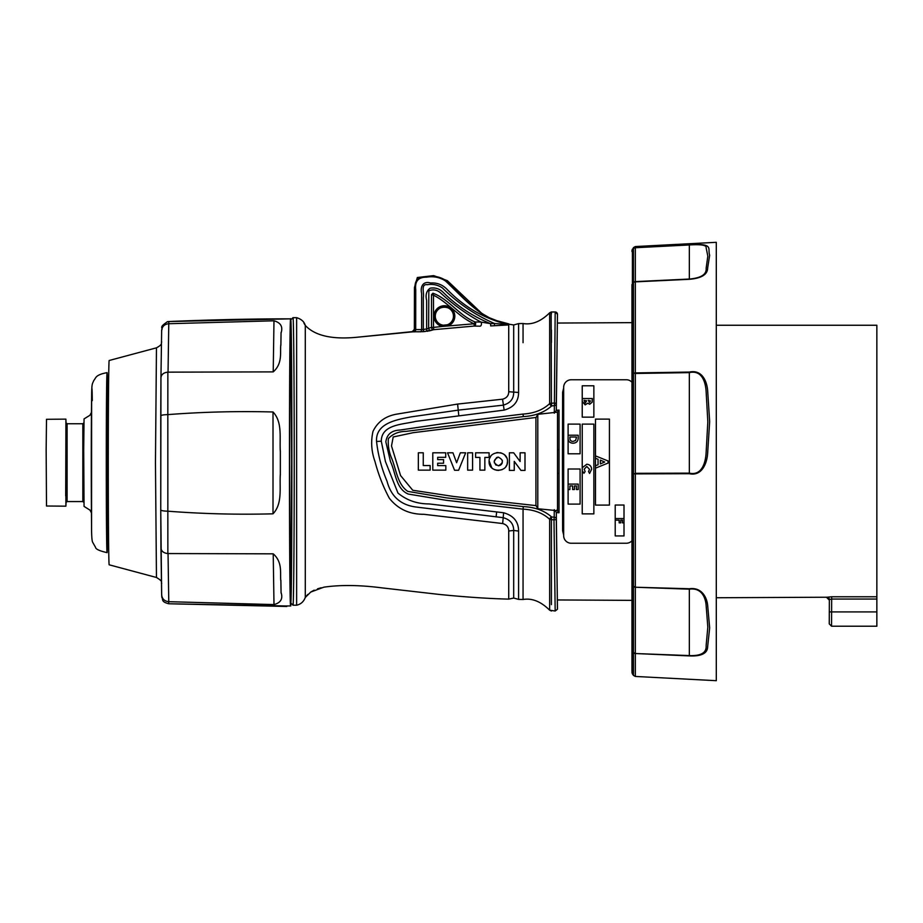 <?xml version="1.0" encoding="UTF-8"?>
<svg xmlns="http://www.w3.org/2000/svg" width="923" height="923" viewBox="0 0 923 923"><rect width="100%" height="100%" fill="white"/><g stroke="black" fill="none" stroke-linecap="round" stroke-linejoin="round"><path stroke-width="1.38" d="M502.654 523.537C506.692 524.702 508.711 527.195 508.723 531.002L508.723 599.119C488.579 598.623 465.342 597.054 439.025 594.412L381.649 587.836C359.601 584.986 340.333 584.767 323.846 587.178L310.739 592.058L305.282 597.469L305.282 325.427C315.031 335.88 332.649 339.791 358.136 337.137L412.316 331.622L414.358 329.338L415.108 329.534L415.165 289.28C414.208 280.777 417.877 276.554 426.184 276.623C433.268 275.435 439.683 276.635 445.428 280.211C464.154 297.794 481.518 320.546 508.723 324.192L508.723 391.721C508.711 395.575 506.658 398.067 502.562 399.186L457.612 404.066L396.659 414.15C385.468 416.111 377.576 421.869 372.984 431.433C370.734 441.448 371.392 451.474 374.98 461.5C378.384 474.457 383.149 486.686 389.31 498.201C397.848 509.011 409.351 514.376 423.819 514.296L502.654 523.537L503.197 517.676L415.373 506.935C400.432 504.812 390.994 496.251 387.037 481.241C381.58 468.353 378.084 455.108 376.549 441.482C375.396 422.953 397.317 419.55 411.323 416.85L458.269 410.135L503.104 405.174C510.119 403.259 513.649 399.001 513.696 392.39L513.696 324.954L508.354 324.111M290.687 319.981L291.668 461.5L290.733 602.915C292.303 604.738 292.245 310.832 290.687 319.981L292.995 317.685C293.652 315.643 294.241 384.695 294.229 461.5C294.241 536.367 293.676 604.184 293.041 605.211L296.629 605.211L296.629 317.685C301.325 319.093 304.209 321.677 305.282 325.427C315.031 335.88 332.649 339.791 358.136 337.137L413.089 331.807A2.296 2.284 121.4 0 0 415.108 329.534L421.638 329.603L421.638 293.514C420.127 286.926 422.861 280.707 430.579 283.003C436.902 282.565 442.348 284.63 446.894 289.176C464.142 307.071 484.667 318.885 508.458 324.642L508.723 324.7M554.308 413.204L555.173 311.986L557.469 314.293L556.292 410.354L559.015 410.054L559.015 512.773L556.292 512.496L557.434 609.249L555.173 611.014L553.985 519.845L551.412 519.614L551.412 604.634M563.665 534.948L562.615 530.76L562.453 461.5L562.615 392.24L563.665 388.052M555.173 611.014L549.646 610.184C540.89 601.519 532.029 597.942 523.053 599.489L518.588 599.385L518.588 531.083C518.564 521.691 513.569 515.588 503.6 512.761L429.149 503.935C417.081 503.912 406.685 500.289 397.963 493.078L385.422 461.5L381.28 441.206C381.476 424.119 403.236 424.557 415.535 421.407L504.143 410.112C513.719 407.424 518.541 401.551 518.588 392.471L518.588 323.615L523.053 323.512C532.029 325.058 540.89 321.481 549.646 312.816L549.646 314.397M523.306 506.6L523.053 509.15L446.317 500.312L408.301 494.07C395.84 488.89 395.644 472.426 390.452 461.5L385.849 441.852C386.852 434.341 391.56 430.406 399.982 430.049L440.836 424.038L523.053 414.058C534.059 413.4 542.92 409.916 549.646 403.616A2.296 1.292 47.7 0 0 549.866 404.193A2.296 1.292 47.7 0 0 551.654 405.935C544.443 412.373 535.005 415.927 523.329 416.608L405.832 431.387C398.621 431.456 392.806 433.856 388.375 438.587C387.845 444.921 388.814 451.185 391.283 457.393C396.221 468.711 397.109 484.16 407.804 491.382L446.04 497.809L523.306 506.6C534.982 507.165 544.42 510.627 551.619 516.972A2.296 1.292 131.9 0 0 549.854 518.714A2.296 1.292 131.9 0 0 549.646 519.291C542.92 513.073 534.059 509.692 523.053 509.15L523.053 580.313M442.728 325.254L442.509 326.442L474.122 323.777C458.754 317.039 447.874 302.306 433.498 295.187L433.498 327.388L442.509 326.442A10.441 10.441 -96.8 0 1 444.378 305.732A10.441 10.441 -96.8 0 1 448.197 325.888L447.759 324.758C451.462 323.085 453.412 320.223 453.608 316.174C454.174 304.29 434.583 304.244 435.148 316.174C435.494 321.019 438.021 324.054 442.728 325.254L447.759 324.758M453.458 316.174A9.08 9.08 0 0 0 444.378 307.082A9.08 9.08 0 0 0 435.287 316.174A9.08 9.08 0 0 0 444.378 325.254A9.08 9.08 0 0 0 453.458 316.174M508.723 324.942L490.69 325.923L490.575 323.661L494.416 323.477C475.045 314.951 457.716 303.113 442.417 287.964C437.964 284.907 432.933 283.811 427.326 284.699C420.461 283.73 424.384 293.168 423.334 297.344L423.334 329.407L426.634 329.026L426.634 300.436C425.284 294.806 426.495 290.71 430.268 288.161C435.356 287.365 439.694 288.795 443.282 292.441C457.15 306.067 472.922 316.474 490.575 323.661L480.906 322.046A2.296 1.408 91.9 0 1 481.391 324.481A2.296 1.408 91.9 0 1 480.179 326.188L474.272 326.061A2.296 1.534 90.5 0 0 475.587 324.411A2.296 1.534 90.5 0 0 475.08 321.977L480.906 322.046C466.265 314.039 452.766 304.255 440.398 292.729C436.891 289.799 433.025 289.153 428.826 290.78L428.641 328.253L431.491 327.388L431.514 294.633L432.933 293.214C448.578 298.844 459.123 315.528 475.08 321.977L474.122 323.777L474.272 326.061L433.752 329.673L423.599 331.669L413.089 331.807M551.412 611.014L549.646 610.184L549.646 519.291A2.296 0.9 180 0 0 551.412 519.614L551.619 516.972L554.204 517.203L554.273 509.681M556.35 513.003L556.292 518.945A2.296 0.9 -0.2 0 1 553.985 519.845L554.204 517.203A2.296 1.754 -179.4 0 1 556.292 518.945L557.469 608.707M551.412 313.878L551.412 311.986L555.173 311.986A2.296 2.296 -90.2 0 1 557.469 314.293L556.292 403.928A2.296 1.754 -0.6 0 1 554.227 405.67L551.654 405.935L551.412 403.293L553.985 403.028A2.296 0.9 -179.8 0 1 556.292 403.928L556.35 409.881M551.412 311.986L549.646 312.816L549.646 403.616A2.296 0.9 0 0 1 551.412 403.293L551.135 312.009M716.294 597.746L827.054 597.227A2.296 2.296 5.7 0 1 829.362 599.523L829.258 623.902L829.362 599.523L831.658 599.05L831.658 596.766L876.85 596.766L876.85 325.254L716.294 325.254M876.85 596.766L876.85 599.05L831.658 599.05L831.554 626.209L876.85 626.209L876.85 611.914L829.362 611.914M831.658 596.766L827.054 597.227M305.282 597.469C303.69 601.681 300.806 604.265 296.629 605.211L293.041 605.211L290.733 602.915L290.687 586.601M489.098 457.427L484.852 457.427L484.863 470.142L479.937 470.142L479.925 457.427L475.61 457.427L475.622 452.801L489.109 452.801L489.098 457.427L484.852 457.427M536.125 417.45L413.158 432.691L393.21 436.971L391.502 445.947L400.57 475.553L412.743 490.263L453.366 496.436L536.125 505.631M525.002 452.801L525.002 470.418L520.964 470.418L514.249 461.373L514.261 470.418L509.392 470.418L509.392 452.801L513.684 452.801L520.111 461.512L520.122 452.801L525.002 452.801M443.571 459.596L443.571 463.231L437.675 463.231L437.675 465.619L445.821 465.619L445.832 470.142L432.795 470.142L432.795 452.801L445.717 452.801L445.705 457.312L437.687 457.312L437.675 459.596L443.571 459.596L443.571 463.231L437.675 463.231L437.675 465.619M460.335 452.801L465.665 452.801L458.627 470.257L454.566 470.257L447.54 452.801L452.951 452.801L456.62 462.723L460.335 452.801L456.62 462.723L452.951 452.801M430.13 465.55L423.253 465.55L423.265 452.789L418.35 452.789L418.338 470.142L430.141 470.142L430.13 465.55L423.253 465.55L423.265 454.278M507.5 461.465C507.973 473.049 488.555 473.13 489.098 461.465C488.682 449.882 507.938 449.859 507.5 461.465M472.576 452.801L472.576 470.142L472.576 452.801L467.649 452.801L467.649 470.142L472.576 470.142L467.649 470.142L467.638 466.888M513.696 324.954L518.588 323.615L518.576 324.792M518.588 590.524L518.588 594.77M523.053 342.687L523.053 323.512M551.412 342.445L551.412 330.019M549.646 338.891L549.646 342.456M549.646 583.809L549.646 596.062M549.646 604.646L549.646 606.007M549.646 608.015L549.646 610.022M551.412 591.158L551.412 580.555M523.053 509.15L523.053 599.489L518.588 599.385L513.696 598.046L513.696 530.448C513.673 523.906 510.177 519.649 503.197 517.676L503.6 512.761M508.723 338.037L508.711 332.718M290.93 322.6L291.553 360.616M291.61 556.211L291.576 560.065M292.995 317.685L296.629 317.685L292.995 317.685M307.774 594.435L305.421 597.262M321.169 587.766L317.547 588.816M314.178 590.155L310.739 592.058M490.69 325.923L494.52 325.738L494.416 323.477L508.458 324.642M429.264 330.93L433.752 329.673A2.296 1.996 75.1 0 1 431.491 327.388L433.498 327.388L433.752 329.673M430.903 330.526A2.296 1.984 71.3 0 1 428.641 328.253L426.634 329.026L426.888 331.288L428.087 331.138M417.773 331.83L425.249 331.484M876.85 599.05L876.85 611.914M508.7 323.881L495.04 320.2C489.063 317.8 484.506 315.389 481.333 312.966L447.309 280.638L433.637 275.619L417.346 277.523L414.45 287.503L414.358 329.338M508.723 324.192C481.91 320.569 464.165 298.429 445.532 281.007C439.913 277.292 433.579 276.012 426.518 277.177C418.292 277.108 414.704 281.296 415.742 289.753L415.696 329.592A2.296 1.696 88.5 0 1 414.265 331.865M431.572 294.645L433.498 295.187L432.945 293.237L431.514 294.633M525.002 470.418L520.964 470.418L519.314 468.18M518.795 467.476L517.538 465.792M514.261 470.418L509.392 470.418L509.381 467.05M509.381 454.854L509.392 452.801M520.111 461.512L520.122 452.801M524.991 456.308L524.991 466.277M445.832 470.142L432.795 470.142M432.783 454.335L432.795 452.801M445.705 457.312L437.687 457.312L437.675 459.596M454.566 470.257L453.851 468.515M458.604 470.257L465.665 452.801M447.54 452.801L448.232 454.543M418.35 452.789L418.338 453.724M502.031 469.669L498.189 470.418M497.139 470.349L494.566 469.68M493.182 468.976L491.821 467.926L489.121 460.75M507.5 461.5L507.073 464.188M506.808 464.904L505.885 466.553M489.79 458.073L490.655 456.481M496.643 452.662L497.982 452.524M500.197 452.708L501.685 453.135M503.462 454.047L504.696 455.016M504.846 455.154L506.739 457.889M498.328 465.78C503.704 462.908 503.704 460.023 498.339 457.15C492.951 460.023 492.951 462.908 498.328 465.78M502.25 462.873L502.308 460.265M498.42 457.15L497.509 457.231M498.408 465.78L499.216 465.677M500.001 465.423L501.27 464.511M501.362 464.407L502.112 463.231M494.186 461.558L494.474 463.034M495.42 464.546L496.251 465.204M496.609 457.543L494.186 461.454M467.649 454.578L467.649 452.801M484.84 470.142L484.852 458.835M475.622 452.801L475.61 457.427L479.925 457.427L479.925 458.823M831.554 626.209L829.258 623.902M829.258 600.042L826.95 597.746M555.161 412.396L556.292 410.354M556.292 512.496L555.127 510.465M420.219 331.865A2.296 1.696 91.6 0 0 421.638 329.603L423.334 329.407L423.599 331.669M562.615 530.76L562.615 392.24M563.665 388.987L562.626 393.152M562.626 529.848L563.665 534.013M556.904 510.027L559.015 512.773M559.015 410.054L557.723 411.577M631.955 565.557L631.955 549.97M631.955 331.138L631.955 484.979M631.955 382.249A7.569 7.569 0 0 0 626.336 379.757L571.233 379.757A7.569 7.569 0 0 0 563.665 387.325L563.665 535.675A7.569 7.569 0 0 0 571.233 543.243L626.336 543.243A7.569 7.569 0 0 0 631.955 540.751L631.955 473.153M631.955 578.594L632.301 610.772M631.955 284.549L631.955 317.674M633.478 247.583L632.393 250.156L633.478 247.583L635.336 246.556L716.294 242.311L716.294 680.689L635.336 676.444L633.478 675.417L633.478 652.607L632.393 651.315L632.393 673.859L633.478 675.417M635.336 246.556L635.336 247.606L689.343 244.826C714.644 243.13 707.283 248.564 709.66 255.198L707.664 267.97C707.583 274.546 701.468 278.319 689.343 279.311L635.336 281.861L635.336 372.915L689.343 372.073C702.126 369.269 707.087 381.534 707.687 391.11L709.66 421.58L707.664 453.008C707.076 463.161 701.988 476.476 689.343 473.707L635.336 473.891L635.336 586.809A2.423 1.408 180 0 1 633.478 586.209A2.423 1.465 134.2 0 0 633.478 586.463L632.393 585.401L632.393 651.13A2.423 1.096 140.2 0 0 632.393 651.315A2.423 2.169 0 0 1 631.955 650.069L631.955 288.172M631.955 313.416L631.955 322.635L631.955 313.416M631.955 671.459L631.955 650.069A2.423 1.846 0 0 0 632.393 651.13L633.478 652.423A2.423 1.096 140.2 0 0 633.478 652.607A2.423 2.169 -0 0 0 635.336 653.53L635.336 676.444M716.294 575.167L716.294 566.722M716.294 482.671L716.294 477.837M689.343 588.747C702.126 586.924 707.087 598.127 707.687 605.65L709.66 627.882L707.664 646.538C707.583 653.322 701.468 656.449 689.343 655.907L635.336 653.53L689.343 655.584C701.065 656.034 706.672 652.711 706.13 645.604L707.826 627.109L706.141 605.592C705.691 598.542 702.138 587.351 689.343 589.174L635.336 587.236L635.336 653.207A2.423 1.846 -0 0 1 633.478 652.423L633.478 586.463A2.423 1.846 0 0 0 635.336 587.236L689.343 588.747L689.343 655.907M689.343 279.311L689.343 279.046C701.065 278.008 706.672 274.431 706.13 268.328L707.826 256.144L706.141 247.779C706.718 245.137 701.111 244.203 689.343 244.953L635.336 247.733L635.336 281.607L689.343 279.046L689.343 244.826M689.343 473.707L689.343 473.13C702.045 476.037 705.691 462.158 706.13 452.432L707.826 421.753L706.141 391.871C705.691 382.584 702.138 369.65 689.343 372.627L635.336 373.469L635.336 473.314L689.343 473.13L689.343 372.073M632.393 585.159L633.478 586.209L633.478 473.834L632.393 473.937L632.393 585.159A2.423 1.465 134.2 0 0 632.393 585.401A2.423 1.846 0 0 1 631.955 584.351A2.423 1.408 180 0 0 632.393 585.159M632.393 373.815L633.478 373.342A2.423 1.892 66.7 0 0 633.478 373.665L632.393 374.127L632.393 473.603A2.423 1.984 84.9 0 0 632.393 473.937L633.478 473.499A2.423 1.984 84.8 0 0 633.478 473.834L635.336 473.891L633.478 473.499L633.478 373.665L635.336 372.915A2.423 1.004 180 0 0 633.478 373.342L633.478 282.726L632.393 284.122L632.393 373.815A2.423 1.892 66.7 0 0 632.393 374.127L631.955 374.38A2.423 1.004 180 0 1 632.393 373.815M632.393 250.156L632.393 283.972A2.423 0.888 37.8 0 0 632.393 284.122A2.423 2.019 180 0 0 631.955 285.276A2.423 2.284 180 0 1 632.393 283.972L633.478 282.576A2.423 0.888 37.8 0 0 633.478 282.726A2.423 2.019 180 0 1 635.336 281.861L635.336 281.607A2.423 2.284 180 0 0 633.478 282.576L633.478 248.702L632.393 250.225A2.423 2.284 180 0 0 631.955 251.541A2.423 2.411 180 0 1 632.393 250.156M633.478 248.633L633.478 248.702A2.423 2.284 180 0 1 635.336 247.733L635.336 247.606A2.423 2.411 180 0 0 633.478 248.633M537.786 508.746L557.515 510.707L557.515 412.143L537.786 414.323L537.786 508.746L535.917 505.25L535.917 417.842L537.786 414.323M595.473 458.281L595.473 455.87L608.084 460.969L608.084 463.069L595.473 468.157L595.473 465.746L598.058 464.765L598.058 459.262L595.473 458.281L595.473 465.746M595.473 468.157L595.473 505.089L609.422 505.089L609.422 419.111L595.473 419.111L595.473 455.87M582.24 385.791L582.24 398.551L592.324 398.551L592.151 402.232L589.693 404.251L587.755 403.201L585.159 404.897L582.24 401.39L582.24 417.138L593.858 417.138L593.858 385.791L582.24 385.791M582.24 401.39L582.24 398.551M582.24 467.765L582.24 513.869L593.858 513.869L593.858 424.119L582.24 424.119L582.24 467.765L586.809 464.223C589.832 464.546 591.435 466.242 591.62 469.299L589.578 473.441L588.539 471.561L589.509 469.311L586.797 466.484L584.178 469.184L585.147 471.526L583.936 473.28L582.24 470.672M568.106 424.119L568.106 435.206L578.202 435.206L578.202 437.49C578.294 441.079 576.563 442.994 573.01 443.236C569.526 442.959 567.899 441.056 568.106 437.525L568.106 453.804L580.094 453.804L580.094 424.119L568.106 424.119M568.106 437.525L568.106 435.206M568.106 469.011L568.106 484.102L578.202 484.102L578.202 489.536L576.39 489.536L576.39 485.913L574.441 485.913L574.441 489.536L572.629 489.536L572.629 485.913L569.918 485.913L569.918 489.536L568.106 489.536L568.106 504.108L580.094 504.108L580.094 469.011L568.106 469.011M568.106 489.536L568.106 484.102M624.006 518.564L624.006 505.043L615.214 505.043L615.214 518.564L624.006 518.564L624.006 522.868L622.46 522.868L622.46 520.145L620.764 520.145L620.764 522.868L619.171 522.868L619.171 520.145L615.214 520.145L615.214 535.928L624.006 535.928L624.006 522.868M615.214 520.145L615.214 518.564M576.39 437.71L576.39 437.017L569.918 437.017L569.918 437.964C569.826 440.167 570.864 441.321 573.045 441.425L575.571 440.467L576.39 437.71M590.512 400.94L588.32 400.363L589.451 402.44L590.512 400.94M586.636 400.801L584.051 400.363L585.228 403.086L586.636 400.801M600.319 463.911L604.703 462.019L600.319 460.127L600.319 463.911M91.435 412.396L89.935 415.269L84.051 418.904L83.693 449.882L84.051 506.404L90.004 510.131L91.435 512.911M66.052 423.126L65.891 419.134L46.508 419.296L46.15 449.963L46.508 506.012L65.891 506.173L66.052 502.17M65.891 419.134L65.891 506.173M107.437 383.38A89.993 0.785 90 0 0 107.068 372.65A89.993 0.785 90 0 0 106.318 436.302A89.993 0.785 90 0 0 106.618 537.221A89.993 0.785 90 0 0 107.068 552.646A89.993 0.785 90 0 0 107.437 541.928M290.733 597.458L290.733 588.989M290.791 319.323L290.687 318.839C251.598 318.839 210.975 319.739 168.805 321.539A7.269 7.269 -101.9 0 0 167.617 321.689L168.805 321.539L168.771 323.719L273.981 320.8C280.742 322.658 283.096 326.742 281.053 333.053L280.88 345.271M167.617 321.689A7.269 7.269 -101.9 0 0 167.605 321.689A7.269 7.269 -102.1 0 1 168.805 321.539L290.687 318.839C289.13 310.013 289.026 600.458 290.583 605.984L286.915 605.938M289.937 370.481L289.88 377.945L289.937 370.481M289.88 547.708L289.88 562.603L289.88 547.708M156.46 577.475L109.168 564.807A102.153 0.888 -90 0 1 108.279 462.85A102.153 0.888 -90 0 1 109.168 360.501L156.46 347.833L155.456 462.873L156.46 577.475C164.444 582.321 160.267 582.194 161.721 583.324M290.687 584.121L290.583 605.984M290.687 345.329L290.687 345.329A117.325 1.027 90 0 0 289.66 462.873A117.325 1.027 90 0 0 290.583 579.367L290.687 579.332M280.35 474.03C279.346 487.632 282.784 503.554 273.012 513.823C237.915 514.757 202.852 513.88 167.836 511.192L167.859 553.558L273.22 553.835C283.073 562.465 279.796 573.91 280.892 581.421L281.065 592.485C283.107 598.739 280.754 602.777 273.993 604.588L168.597 601.681C164.329 601.115 162.01 598.796 161.663 594.735L160.752 509.877L160.948 377.784C161.283 374.496 163.59 372.615 167.859 372.154L167.824 414.612C202.852 411.923 237.903 411.047 273.012 411.981C282.773 422.238 279.357 438.229 280.35 451.82L280.35 475.01M280.35 450.839L280.35 451.82M280.892 344.198C279.773 351.767 283.084 363.201 273.22 371.888L167.859 372.154M281.065 332.465L281.053 333.053M286.707 605.984L168.805 603.769C160.59 601.681 163.475 599.408 161.871 597.446L161.663 594.862M168.597 601.681L168.805 603.769L286.811 606.469M281.065 592.485L281.077 593.074M280.88 580.336L280.892 581.421M290.93 603.815L290.583 605.938M290.791 605.938L290.791 603.4M290.583 579.367L290.583 584.167M273.22 553.835L273.993 604.588M273.012 411.981L273.012 513.823M273.981 320.8L273.22 371.888M168.586 323.719C164.317 324.285 162.01 326.592 161.652 330.653L161.663 330.296C163.348 327.365 158.168 327.723 167.594 321.689A7.269 7.269 -101.9 0 0 167.109 321.815M161.652 330.538L160.948 377.784M160.948 547.904C161.294 551.204 163.602 553.096 167.859 553.558M167.651 414.623C163.383 414.727 161.087 415.154 160.752 415.904L160.752 509.865C161.087 510.638 163.383 511.077 167.651 511.18M513.696 598.046L508.723 599.119C488.579 598.623 465.342 597.054 439.025 594.412L381.649 587.836C359.601 584.986 340.333 584.767 323.846 587.178M631.955 600.365L557.469 599.95M557.469 323.05L631.955 322.635M376.549 441.482L381.28 441.206M457.612 404.066L458.754 415.35M496.101 516.868L496.632 511.988M504.143 410.112L502.562 399.186M508.723 531.002L513.696 530.448L518.588 531.083M518.588 392.471L508.723 391.721M523.329 416.608L523.053 414.058M557.515 473.43L559.061 473.476M557.515 449.57L559.061 449.524M107.299 542.228A79.909 0.692 -90 0 1 106.849 528.867A79.909 0.692 -90 0 1 106.583 435.783A79.909 0.692 -90 0 1 107.299 383.08M108.602 383.933L108.453 383.933A78.72 0.692 90 0 0 107.795 439.602A78.72 0.692 90 0 0 108.06 527.875A78.72 0.692 90 0 0 108.453 541.374L107.287 542.274M67.102 501.558L82.839 501.558L82.839 423.749L67.102 423.749L67.102 501.558L65.925 502.527M91.562 524.679A74.855 0.658 -90 0 1 91.389 420.738A74.855 0.658 -90 0 1 92.288 400.628M65.695 495.893L65.925 422.826M161.663 594.735L160.948 548.1M160.948 377.599L161.652 330.653M168.044 553.558L168.771 601.681M167.824 414.612L167.836 511.192M168.771 323.719L168.044 372.154M305.282 325.427L303.944 323.154M501.201 322.15L499.031 321.539M498.951 321.516L489.49 317.8M489.086 317.604L483.052 314.12M482.937 314.051L481.333 312.966M632.393 249.141L631.955 250.525M632.393 673.859L631.955 672.475M82.839 501.558L84.016 502.527M107.068 372.65C94.757 374.923 96.015 378.257 93.846 380.403C92.381 384.106 91.781 382.745 91.642 394.882L91.562 524.875C91.515 535.248 91.896 541.051 92.681 542.274L95.542 547.339C95.623 549.116 99.465 550.893 107.068 552.646M82.839 423.749L84.016 422.78M67.102 423.749L65.925 422.78M108.453 383.933L107.287 383.033M160.948 377.726L160.752 415.892M160.948 547.974L160.752 509.877M161.721 341.983C160.706 342.848 163.452 344.152 156.46 347.833"/></g></svg>
